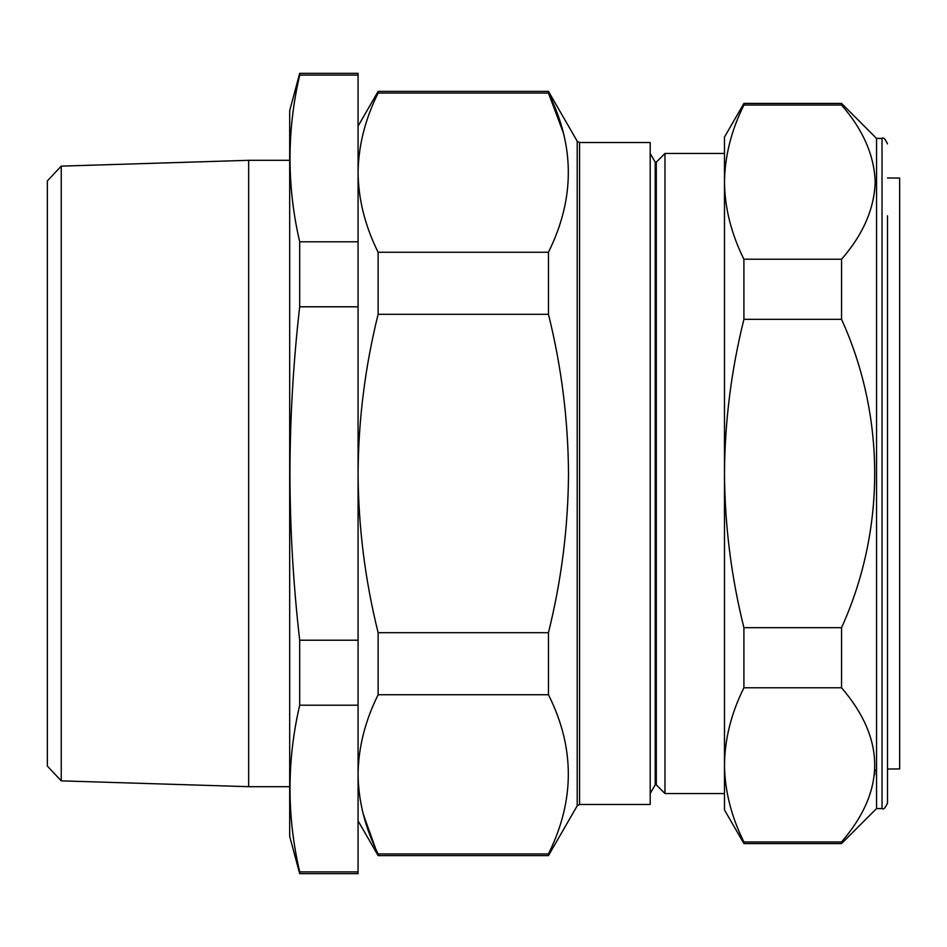 <?xml version="1.0" encoding="UTF-8"?>
<svg xmlns="http://www.w3.org/2000/svg" width="947" height="947" viewBox="0 0 947 947"><rect width="100%" height="100%" fill="white"/><g stroke="black" fill="none" stroke-linecap="round" stroke-linejoin="round"><path stroke-width="1.42" d="M887.505 215.774L887.505 803.092C885.185 808.134 883.362 809.957 882.024 808.572L882.024 138.428C883.362 137.043 885.185 138.866 887.505 143.908M882.024 808.572L876.555 808.572L876.555 138.428L841.552 103.424L841.552 105.058C863.084 129.727 874.294 155.426 875.194 182.144C874.247 208.967 863.037 234.667 841.552 259.229L743.904 259.229L743.904 319.328L841.552 319.328L841.552 259.229M656.295 162.15L655.206 162.15L655.206 784.85L656.295 784.85L656.295 162.15L664.972 153.473L664.972 793.527L724.479 793.527L724.479 764.856C724.81 790.887 731.285 816.574 743.904 841.942L841.552 841.942C885.741 790.686 885.741 739.299 841.552 687.771L841.552 627.672C885.587 530.663 885.895 416.881 841.552 319.328M579.564 804.465L650.198 804.465L650.198 142.535L579.564 142.535L579.564 804.465L577.197 805.826L577.197 141.174L548.455 91.386L548.455 93.066C574.947 145.838 574.947 198.906 548.455 252.257L548.455 314.309C561.464 366.596 568.141 419.663 568.508 473.5C568.188 527.029 561.512 580.085 548.455 632.691L378.125 632.691C365.08 580.085 358.392 527.017 358.073 473.5C358.44 419.651 365.128 366.584 378.125 314.309L378.125 252.257C365.08 226.013 358.404 199.474 358.073 172.662C358.416 145.791 365.104 119.263 378.125 93.066L378.125 91.386L548.455 91.386M563.205 132.45L548.455 93.066L378.125 93.066M664.972 153.473L724.479 153.473L724.479 182.144C724.786 208.056 731.262 233.755 743.904 259.229M299.69 73.333L289.687 110.645L289.687 836.355L299.69 873.667L358.073 873.667L358.073 73.333L299.69 73.333L299.69 75.097L358.073 75.097M299.69 873.667L299.69 871.903C286.787 816.338 286.787 760.761 299.69 705.195L299.69 640.208C293.31 584.583 290.066 529.006 289.936 473.5C290.078 417.781 293.321 362.216 299.69 306.792L358.073 306.792M299.69 75.097C286.787 130.662 286.787 186.239 299.69 241.805L299.69 306.792M61.235 780.861L47.35 766.076L47.35 180.924L61.235 166.139L61.235 780.861L248.659 786.685L248.659 160.315L289.687 160.315M887.505 769.035L899.65 768.928L899.65 178.072L887.505 177.965M299.69 241.805L358.073 241.805M299.69 871.903L358.073 871.903M299.69 705.195L358.073 705.195M299.69 640.208L358.073 640.208M548.455 252.257L378.125 252.257M548.455 314.309L378.125 314.309M548.455 632.691L548.455 694.743L378.125 694.743L378.125 632.691M548.455 694.743C574.947 747.514 574.947 800.57 548.455 853.934L378.125 853.934C365.08 827.678 358.404 801.15 358.073 774.338C358.416 747.467 365.104 720.939 378.125 694.743M548.455 853.934L548.455 855.615L378.125 855.615L363.317 814.313M743.904 841.942L743.904 843.576L841.552 843.576L841.552 841.942M743.904 319.328C731.273 370.17 724.798 421.569 724.479 473.5C724.81 525.549 731.285 576.936 743.904 627.672L743.904 687.771L841.552 687.771M743.904 687.771C731.273 713.198 724.798 738.897 724.479 764.856L724.479 809.934L743.904 843.576M743.904 627.672L841.552 627.672M743.904 105.058C731.309 130.366 724.834 156.066 724.479 182.144L724.479 137.066L743.904 103.424L743.904 105.058L841.552 105.058M875.052 769.722L874.602 774.847M724.479 182.144L724.479 764.856M882.024 138.428L876.555 138.428M655.206 162.15L650.198 153.473M61.235 166.139L248.659 160.315M289.687 786.685L248.659 786.685M577.197 805.826L548.455 855.615M358.073 820.871L378.125 855.615M358.073 126.129L378.125 91.386M579.564 142.535L577.197 141.174M655.206 784.85L650.198 793.527M656.295 784.85L664.972 793.527M743.904 103.424L841.552 103.424M876.555 808.572L841.552 843.576"/></g></svg>
